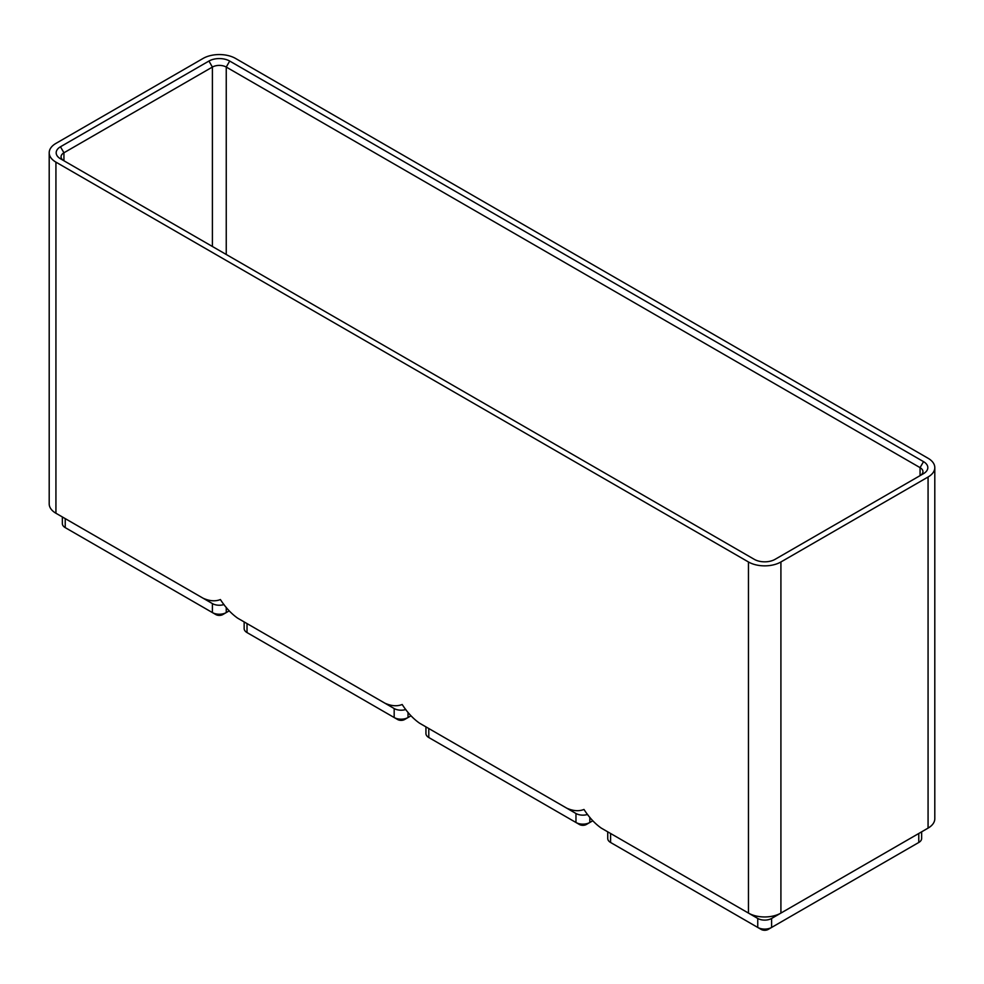 <?xml version="1.0" encoding="UTF-8"?>
<svg xmlns="http://www.w3.org/2000/svg" width="984" height="984" viewBox="0 0 984 984"><rect width="100%" height="100%" fill="white"/><g stroke="black" fill="none" stroke-linecap="round" stroke-linejoin="round"><path stroke-width="1.48" d="M780.915 561.975A22.952 13.247 180 0 1 748.455 561.975L55.928 162.139A22.952 13.247 180 0 1 49.2 152.778A22.952 13.247 180 0 1 55.928 143.406L203.085 58.437A22.952 13.247 180 0 1 235.545 58.437L928.072 458.261A22.952 13.247 180 0 1 934.8 467.634A22.952 13.247 180 0 1 928.072 477.006L780.915 561.975L780.915 913.078L771.604 918.453A9.791 5.658 180 0 1 757.754 918.453L610.597 833.485A9.791 5.658 180 0 1 610.547 833.46M921.639 831.824L921.639 838.479A9.791 5.658 180 0 1 918.773 842.476L771.604 927.445A9.791 5.658 180 0 1 757.754 927.445L610.597 842.476A9.791 5.658 180 0 1 607.731 838.479L607.731 831.824M934.8 467.634L934.8 818.737A22.952 13.247 180 0 1 928.072 828.11L780.915 913.078A22.952 13.247 180 0 1 748.455 913.078L601.286 828.11C594.816 823.559 589.047 817.335 583.979 809.451C578.899 811.48 573.131 811.037 566.661 808.122L428.803 728.529A9.791 5.658 180 0 1 428.766 728.504L428.803 737.52L432.271 739.525A4.895 2.829 180 0 1 432.247 739.513M610.597 833.485L610.597 842.476L614.053 844.481A4.895 2.829 180 0 1 614.041 844.469M748.455 561.975L748.455 913.078L757.754 918.453L757.754 927.445L761.222 929.449A4.895 2.829 180 0 0 768.147 929.449L771.604 927.445L771.604 918.453L918.773 833.485L918.773 842.476L915.304 844.481A4.895 2.829 180 0 1 915.304 844.481L918.773 842.476L915.304 844.481M918.81 833.46A9.791 5.658 180 0 1 918.773 833.485L928.072 828.11L918.773 833.485L928.072 828.11L928.072 477.006M55.928 162.139L55.928 513.242A22.952 13.247 180 0 1 49.2 503.882L49.2 152.778M229.198 610.867L226.246 612.577A9.791 5.658 180 0 1 212.396 612.577L65.227 527.621A9.791 5.658 180 0 1 62.361 523.623L62.361 516.969M224.032 604.545A9.791 5.658 180 0 1 212.396 603.586L65.227 518.617A9.791 5.658 180 0 1 65.19 518.593M55.928 513.242L203.085 598.211C209.555 601.126 215.324 601.568 220.404 599.551C225.471 607.436 231.24 613.647 237.71 618.198L384.879 703.166C391.349 706.081 397.118 706.524 402.185 704.495C407.253 712.379 413.034 718.603 419.504 723.154L575.972 813.497L575.972 822.489L579.428 824.494A4.895 2.829 180 0 0 586.353 824.494L589.822 822.489A9.791 5.658 180 0 1 575.972 822.489L428.803 737.52A9.791 5.658 180 0 1 425.937 733.523L425.937 726.869M63.899 160.749A9.791 5.658 180 0 1 61.057 156.776A9.791 5.658 180 0 1 63.935 152.778L212.396 67.06A9.791 5.658 180 0 1 226.246 67.06L920.065 467.634A9.791 5.658 180 0 1 922.943 471.631A9.791 5.658 180 0 1 920.101 475.616M587.608 814.444A9.791 5.658 180 0 1 575.972 813.497M592.786 820.779L589.822 822.489L589.822 817.286M419.504 723.154L428.803 728.529L419.504 723.154M405.826 709.501A9.791 5.658 180 0 1 394.178 708.541L247.021 623.573A9.791 5.658 180 0 1 246.972 623.548M408.028 712.33L408.028 717.533A9.791 5.658 180 0 1 394.178 717.533L397.647 719.538A4.895 2.829 180 0 0 404.572 719.538L410.992 715.823M394.178 708.541L384.879 703.166L394.178 708.541L394.178 717.533L250.477 634.569A4.895 2.829 180 0 1 250.465 634.557L247.021 632.577A9.791 5.658 180 0 1 244.155 628.567L244.155 621.925M247.021 623.573L237.71 618.198L247.021 623.573L247.021 632.577L250.477 634.569M65.227 518.617L65.227 527.621L68.695 529.613A4.895 2.829 180 0 1 68.671 529.601M226.246 607.374L226.246 612.577L222.778 614.582A4.895 2.829 180 0 1 215.853 614.582L212.396 612.577L215.853 614.582M203.085 598.211L212.396 603.586L212.396 612.577M923.533 473.636L775.072 559.342A14.686 8.487 180 0 1 754.298 559.342L60.467 158.768A14.686 8.487 180 0 1 60.467 146.776L208.928 61.057A14.686 8.487 180 0 1 229.702 61.057L923.533 461.644A14.686 8.487 180 0 1 923.533 473.636L923.533 473.636M748.455 913.078L757.754 918.453M757.754 927.445L761.222 929.449M229.702 61.057L226.246 67.06L226.246 254.475M208.928 61.057L212.396 67.06L212.396 246.48M923.533 461.644L920.065 467.634L920.065 475.629M60.467 146.776L63.935 152.778L63.935 160.773M428.803 737.52L432.271 739.525L428.803 737.52M65.227 527.621L68.695 529.613L65.227 527.621M614.053 844.481L610.597 842.476"/></g></svg>
